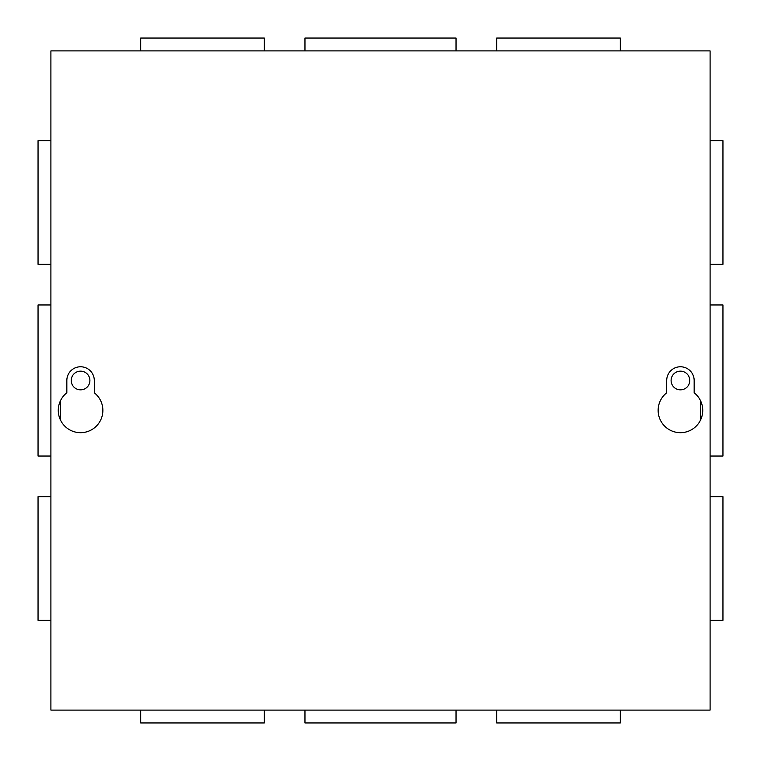 <?xml version="1.0" encoding="UTF-8"?>
<svg xmlns="http://www.w3.org/2000/svg" width="761" height="761" viewBox="0 0 761 761"><rect width="100%" height="100%" fill="white"/><g stroke="black" fill="none" stroke-linecap="round" stroke-linejoin="round"><path stroke-width="1.14" d="M89.903 380.5A9.341 9.341 0 0 1 80.571 389.841A9.341 9.341 0 0 1 71.23 380.5A9.341 9.341 0 0 1 80.571 371.159A9.341 9.341 0 0 1 89.903 380.5M50.901 140.718L38.05 140.718L38.05 264.314L50.901 264.314M50.901 496.686L38.05 496.686L38.05 620.282L50.901 620.282M50.901 304.971L38.05 304.971L38.05 456.029L50.901 456.029M710.099 264.314L722.95 264.314L722.95 140.718L710.099 140.718M710.099 620.282L722.95 620.282L722.95 496.686L710.099 496.686M710.099 456.029L722.95 456.029L722.95 304.971L710.099 304.971M671.097 380.5A9.341 9.341 0 0 0 680.429 389.841A9.341 9.341 0 0 0 689.77 380.5A9.341 9.341 0 0 0 680.429 371.159A9.341 9.341 0 0 0 671.097 380.5M304.971 710.099L304.971 722.95L456.029 722.95L456.029 710.099M496.686 710.099L496.686 722.95L620.282 722.95L620.282 710.099M140.718 710.099L140.718 722.95L264.314 722.95L264.314 710.099M456.029 50.901L456.029 38.05L304.971 38.05L304.971 50.901M264.314 50.901L264.314 38.05L140.718 38.05L140.718 50.901M620.282 50.901L620.282 38.05L496.686 38.05L496.686 50.901M702.736 410.379A22.307 22.307 0 0 1 680.429 432.686A22.307 22.307 0 0 1 666.703 392.809L666.703 380.5A13.736 13.736 0 0 1 680.429 366.764A13.736 13.736 0 0 1 694.165 380.5L694.165 392.809A22.307 22.307 0 0 1 702.736 410.379M102.868 410.379A22.307 22.307 0 0 1 80.571 432.686A22.307 22.307 0 0 1 66.835 392.809L66.835 380.5A13.736 13.736 0 0 1 80.571 366.764A13.736 13.736 0 0 1 94.297 380.5L94.297 392.809A22.307 22.307 0 0 1 102.868 410.379M710.099 710.099L710.099 50.901L50.901 50.901L50.901 710.099L710.099 710.099M60.357 400.961L60.357 419.806M700.643 400.961L700.643 419.806"/></g></svg>
